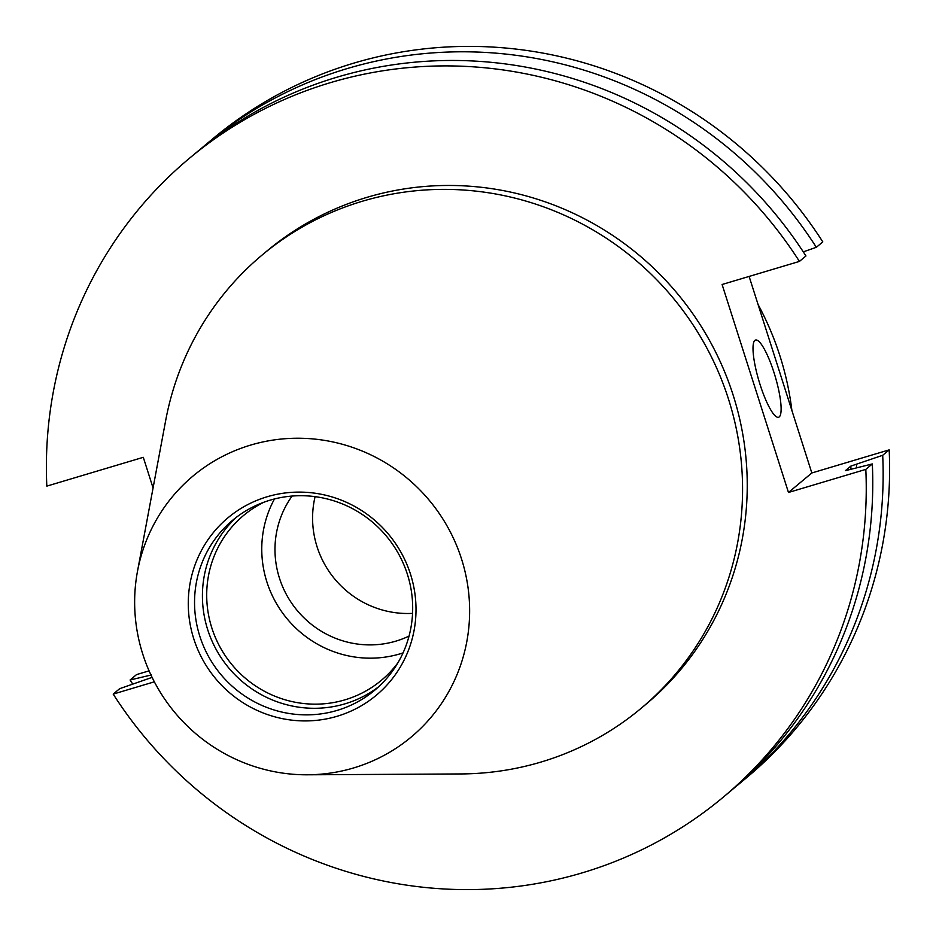 <?xml version="1.0" encoding="UTF-8"?>
<svg xmlns="http://www.w3.org/2000/svg" width="936" height="936" viewBox="0 0 936 936"><rect width="100%" height="100%" fill="white"/><g stroke="black" fill="none" stroke-linecap="round" stroke-linejoin="round"><path stroke-width="1.4" d="M754.861 340.423A40.283 8.424 73.4 0 0 759.517 382.789A40.283 8.424 73.4 0 0 778.588 417.257A40.283 8.424 73.4 0 0 779.267 416.883A40.283 8.424 73.4 0 0 774.61 374.517A40.283 8.424 73.4 0 0 755.539 340.049A40.283 8.424 73.4 0 0 754.861 340.423M758.055 304.469A295.425 287.738 50.1 0 1 779.969 355.996A295.425 287.738 50.1 0 1 791.891 410.506M412.554 613.361A93.998 91.552 50.1 0 1 317.07 546.788A93.998 91.552 50.1 0 1 315.093 496.653M409.044 636.082A93.998 91.552 50.1 0 1 279.466 578.191A93.998 91.552 50.1 0 1 292.102 496.057M403.042 652.907A107.429 104.633 50.1 0 1 266.889 581.946A107.429 104.633 50.1 0 1 274.47 498.97M397.94 662.746A107.429 104.633 50.1 0 1 381.35 680.332A107.429 104.633 50.1 0 1 211.828 627.927A107.429 104.633 50.1 0 1 243.629 515.42A107.429 104.633 50.1 0 1 263.894 502.234M378.46 686.919A110.752 107.874 50.1 0 1 207.71 629.706A110.752 107.874 50.1 0 1 236.632 517.093M407.394 574.306A110.752 107.874 50.1 0 1 374.611 690.3A110.752 107.874 50.1 0 1 199.836 636.281A110.752 107.874 50.1 0 1 232.619 520.276A110.752 107.874 50.1 0 1 407.394 574.306M410.495 574.166A115.643 112.636 50.1 0 1 337.159 716.262A115.643 112.636 50.1 0 1 193.787 638.867A115.643 112.636 50.1 0 1 267.123 496.77A115.643 112.636 50.1 0 1 410.495 574.166M142.763 654.1A170.095 165.66 50.1 0 1 137.487 571.334A170.095 165.66 50.1 0 1 291.435 438.352A170.095 165.66 50.1 0 1 461.518 558.932A170.095 165.66 50.1 0 1 307.417 774.797A170.095 165.66 50.1 0 1 142.763 654.1M137.487 571.334L165.672 420.545A295.425 287.738 50.1 0 1 262.279 254.908A295.425 287.738 50.1 0 1 728.465 399.005A295.425 287.738 50.1 0 1 641.02 708.4A295.425 287.738 50.1 0 1 460.816 773.943L307.417 774.797M262.279 254.908L266.947 251A295.425 287.738 50.1 0 1 733.145 395.109A295.425 287.738 50.1 0 1 645.688 704.504L641.02 708.4M153.071 487.96L143.29 457.318L46.823 486.123A416.286 405.452 50.1 0 1 189.481 158.242A416.286 405.452 50.1 0 1 799.438 261.413L722.101 284.497L788.475 492.476L865.812 469.392L872.329 463.94L845.383 470.668L850.847 466.105L882.707 455.282L889.177 449.877A416.286 405.452 50.1 0 1 746.518 777.757L740.06 783.151A416.286 405.452 50.1 0 1 734.83 787.445M149.081 670.855L136.562 674.587L130.092 679.992L151.433 674.938M201.228 148.508A416.286 405.452 50.1 0 1 206.376 144.132L212.835 138.739A416.286 405.452 50.1 0 1 822.802 241.897L816.332 247.303L803.287 251.854M889.177 449.877L811.828 472.972L749.116 276.436M882.707 455.282A416.286 405.452 50.1 0 1 740.06 783.151M132.76 684.111A416.286 405.452 50.1 0 1 130.092 679.992M206.376 144.132A416.286 405.452 50.1 0 1 816.332 247.303M856.452 464.431A391.833 381.642 50.1 0 1 856.534 467.684M850.847 466.105A386.1 376.05 50.1 0 1 850.906 469.018M152.1 677.383L119.714 688.662L113.197 694.102L154.335 681.817M872.329 463.94A416.286 405.452 50.1 0 1 729.682 791.821L723.165 797.261A416.286 405.452 50.1 0 1 113.197 694.102M189.481 158.242L195.998 152.802A416.286 405.452 50.1 0 1 805.954 255.973L799.438 261.413M865.812 469.392A416.286 405.452 50.1 0 1 723.165 797.261M811.828 472.972L788.475 492.476"/></g></svg>
